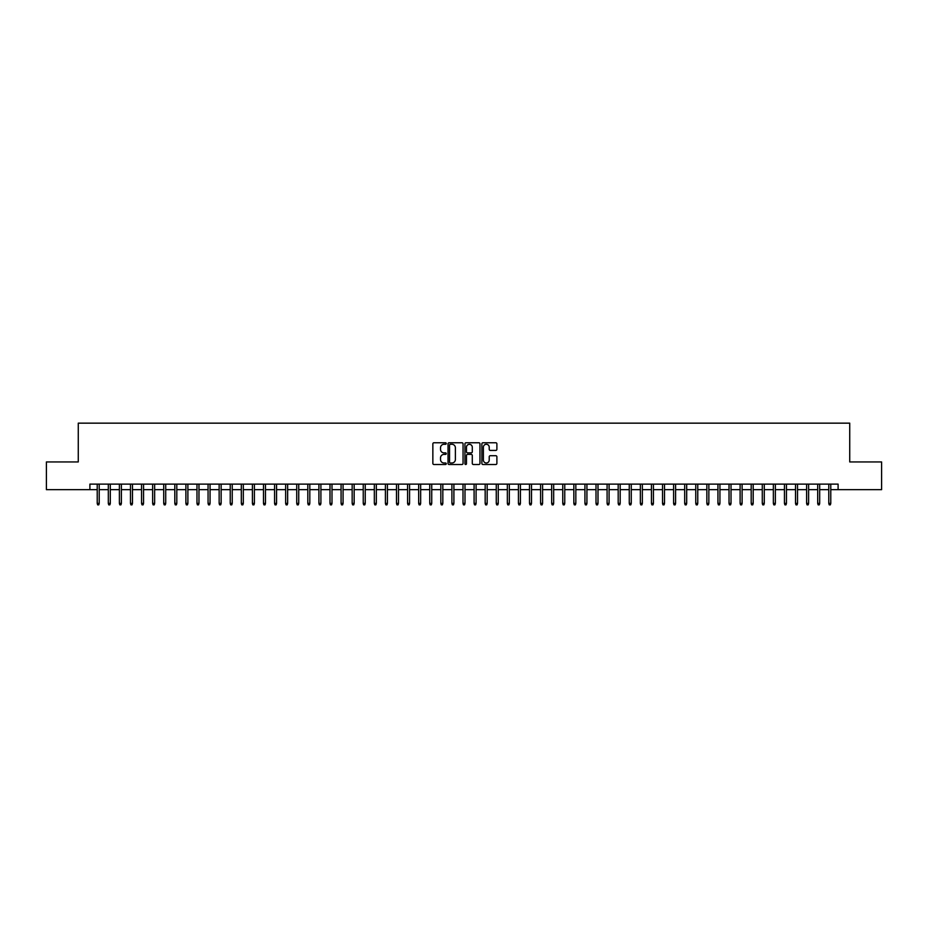 <?xml version="1.0" encoding="UTF-8"?>
<svg xmlns="http://www.w3.org/2000/svg" width="928" height="928" viewBox="0 0 928 928"><rect width="100%" height="100%" fill="white"/><g stroke="black" fill="none" stroke-linecap="round" stroke-linejoin="round"><path stroke-width="1.39" d="M446.264 443.514A0.766 0.766 0 0 0 445.51 442.76L433.944 442.76A1.09 1.09 0 0 0 432.854 443.839L432.854 463.432A1.09 1.09 0 0 0 433.944 464.51L445.51 464.51A0.766 0.766 0 0 0 446.264 463.756A0.766 0.766 0 0 0 445.51 462.991L444.013 462.991A3.48 3.48 0 0 1 440.522 459.511L440.522 457.875A3.48 3.48 0 0 1 444.013 454.395L445.51 454.395A0.766 0.766 0 0 0 446.264 453.641A0.766 0.766 0 0 0 445.51 452.876L444.013 452.876A3.48 3.48 0 0 1 440.522 449.396L440.522 447.76A3.48 3.48 0 0 1 444.013 444.28L445.51 444.28A0.766 0.766 0 0 0 446.264 443.514M495.796 450.428A1.09 1.09 0 0 0 496.886 449.338L496.886 443.839A1.09 1.09 0 0 0 495.796 442.76L482.954 442.76A1.09 1.09 0 0 0 481.876 443.839L481.876 463.432A1.09 1.09 0 0 0 482.954 464.51L495.796 464.51A1.09 1.09 0 0 0 496.886 463.432L496.886 456.796A1.09 1.09 0 0 0 495.796 455.706L490.297 455.706A1.09 1.09 0 0 0 489.218 456.796L489.218 460.079A2.912 2.912 0 0 1 486.307 462.991A2.912 2.912 0 0 1 483.395 460.079L483.395 447.192A2.912 2.912 0 0 1 486.307 444.28A2.912 2.912 0 0 1 489.218 447.192L489.218 449.338A1.09 1.09 0 0 0 490.297 450.428L495.796 450.428M89.9 489.659L46.4 489.659L46.4 461.947L78.265 461.947L78.265 423.156L849.735 423.156L849.735 461.947L881.6 461.947L881.6 489.659L838.1 489.659L838.1 484.114L89.9 484.114L89.9 489.659L97.22 489.659M463.049 443.839A1.09 1.09 0 0 0 461.958 442.76L449.117 442.76A1.09 1.09 0 0 0 448.038 443.839L448.038 463.432A1.09 1.09 0 0 0 449.117 464.51L461.958 464.51A1.09 1.09 0 0 0 463.049 463.432L463.049 443.839M466.042 442.76L478.883 442.76A1.09 1.09 0 0 1 479.962 443.839L479.962 463.432A1.09 1.09 0 0 1 478.883 464.51L473.384 464.51A1.09 1.09 0 0 1 472.294 463.432L472.294 455.486A1.09 1.09 0 0 0 471.204 454.395L467.561 454.395A1.09 1.09 0 0 0 466.471 455.486L466.471 463.756A0.766 0.766 0 0 1 465.717 464.51A0.766 0.766 0 0 1 464.951 463.756L464.951 443.839A1.09 1.09 0 0 1 466.042 442.76M99.215 489.659L108.309 489.659M110.304 489.659L119.387 489.659M121.382 489.659L130.477 489.659M132.472 489.659L141.555 489.659M143.55 489.659L152.644 489.659M154.64 489.659L163.722 489.659M165.718 489.659L174.812 489.659M176.807 489.659L185.89 489.659M187.885 489.659L196.98 489.659M198.975 489.659L208.069 489.659M210.064 489.659L219.147 489.659M221.142 489.659L230.237 489.659M232.232 489.659L241.315 489.659M243.31 489.659L252.404 489.659M254.4 489.659L263.482 489.659M265.478 489.659L274.572 489.659M276.567 489.659L285.65 489.659M287.645 489.659L296.74 489.659M298.735 489.659L307.818 489.659M309.813 489.659L318.907 489.659M320.902 489.659L329.997 489.659M331.992 489.659L341.075 489.659M343.07 489.659L352.164 489.659M354.16 489.659L363.242 489.659M365.238 489.659L374.332 489.659M376.327 489.659L385.41 489.659M387.405 489.659L396.5 489.659M398.495 489.659L407.578 489.659M409.573 489.659L418.667 489.659M420.662 489.659L429.745 489.659M431.74 489.659L440.835 489.659M442.83 489.659L451.913 489.659M453.908 489.659L463.002 489.659M464.998 489.659L474.092 489.659M476.087 489.659L485.17 489.659M487.165 489.659L496.26 489.659M498.255 489.659L507.338 489.659M509.333 489.659L518.427 489.659M520.422 489.659L529.505 489.659M531.5 489.659L540.595 489.659M542.59 489.659L551.673 489.659M553.668 489.659L562.762 489.659M564.758 489.659L573.84 489.659M575.836 489.659L584.93 489.659M586.925 489.659L596.008 489.659M598.003 489.659L607.098 489.659M609.093 489.659L618.187 489.659M620.182 489.659L629.265 489.659M631.26 489.659L640.355 489.659M642.35 489.659L651.433 489.659M653.428 489.659L662.522 489.659M664.518 489.659L673.6 489.659M675.596 489.659L684.69 489.659M686.685 489.659L695.768 489.659M697.763 489.659L706.858 489.659M708.853 489.659L717.936 489.659M719.931 489.659L729.025 489.659M731.02 489.659L740.115 489.659M742.11 489.659L751.193 489.659M753.188 489.659L762.282 489.659M764.278 489.659L773.36 489.659M775.356 489.659L784.45 489.659M786.445 489.659L795.528 489.659M797.523 489.659L806.618 489.659M808.613 489.659L817.696 489.659M819.691 489.659L828.785 489.659M830.78 489.659L838.1 489.659M450.324 444.28A0.766 0.766 0 0 0 449.558 445.046L449.558 462.237A0.766 0.766 0 0 0 450.324 462.991L451.901 462.991A3.48 3.48 0 0 0 455.381 459.511L455.381 447.76A3.48 3.48 0 0 0 451.901 444.28L450.324 444.28M472.294 447.25A2.912 2.912 0 0 0 469.382 444.338A2.912 2.912 0 0 0 466.471 447.25L466.471 451.785A1.09 1.09 0 0 0 467.561 452.876L471.204 452.876A1.09 1.09 0 0 0 472.294 451.785L472.294 447.25M97.22 503.405L97.66 504.844L98.774 504.844L99.215 503.405L97.22 503.405L97.22 484.114M99.215 503.405L99.215 484.114M108.309 503.405L108.75 504.844L109.852 504.844L110.304 503.405L108.309 503.405L108.309 484.114M110.304 503.405L110.304 484.114M119.387 503.405L119.828 504.844L120.942 504.844L121.382 503.405L119.387 503.405L119.387 484.114M121.382 503.405L121.382 484.114M130.477 503.405L130.918 504.844L132.031 504.844L132.472 503.405L130.477 503.405L130.477 484.114M132.472 503.405L132.472 484.114M141.555 503.405L142.007 504.844L143.109 504.844L143.55 503.405L141.555 503.405L141.555 484.114M143.55 503.405L143.55 484.114M152.644 503.405L153.085 504.844L154.199 504.844L154.64 503.405L152.644 503.405L152.644 484.114M154.64 503.405L154.64 484.114M163.722 503.405L164.175 504.844L165.277 504.844L165.718 503.405L163.722 503.405L163.722 484.114M165.718 503.405L165.718 484.114M174.812 503.405L175.253 504.844L176.366 504.844L176.807 503.405L174.812 503.405L174.812 484.114M176.807 503.405L176.807 484.114M185.89 503.405L186.342 504.844L187.444 504.844L187.885 503.405L185.89 503.405L185.89 484.114M187.885 503.405L187.885 484.114M196.98 503.405L197.42 504.844L198.534 504.844L198.975 503.405L196.98 503.405L196.98 484.114M198.975 503.405L198.975 484.114M208.069 503.405L208.51 504.844L209.612 504.844L210.064 503.405L208.069 503.405L208.069 484.114M210.064 503.405L210.064 484.114M219.147 503.405L219.588 504.844L220.702 504.844L221.142 503.405L219.147 503.405L219.147 484.114M221.142 503.405L221.142 484.114M230.237 503.405L230.678 504.844L231.78 504.844L232.232 503.405L230.237 503.405L230.237 484.114M232.232 503.405L232.232 484.114M241.315 503.405L241.756 504.844L242.869 504.844L243.31 503.405L241.315 503.405L241.315 484.114M243.31 503.405L243.31 484.114M252.404 503.405L252.845 504.844L253.959 504.844L254.4 503.405L252.404 503.405L252.404 484.114M254.4 503.405L254.4 484.114M263.482 503.405L263.923 504.844L265.037 504.844L265.478 503.405L263.482 503.405L263.482 484.114M265.478 503.405L265.478 484.114M274.572 503.405L275.013 504.844L276.126 504.844L276.567 503.405L274.572 503.405L274.572 484.114M276.567 503.405L276.567 484.114M285.65 503.405L286.102 504.844L287.204 504.844L287.645 503.405L285.65 503.405L285.65 484.114M287.645 503.405L287.645 484.114M296.74 503.405L297.18 504.844L298.294 504.844L298.735 503.405L296.74 503.405L296.74 484.114M298.735 503.405L298.735 484.114M307.818 503.405L308.27 504.844L309.372 504.844L309.813 503.405L307.818 503.405L307.818 484.114M309.813 503.405L309.813 484.114M318.907 503.405L319.348 504.844L320.462 504.844L320.902 503.405L318.907 503.405L318.907 484.114M320.902 503.405L320.902 484.114M329.997 503.405L330.438 504.844L331.54 504.844L331.992 503.405L329.997 503.405L329.997 484.114M331.992 503.405L331.992 484.114M341.075 503.405L341.516 504.844L342.629 504.844L343.07 503.405L341.075 503.405L341.075 484.114M343.07 503.405L343.07 484.114M352.164 503.405L352.605 504.844L353.707 504.844L354.16 503.405L352.164 503.405L352.164 484.114M354.16 503.405L354.16 484.114M363.242 503.405L363.683 504.844L364.797 504.844L365.238 503.405L363.242 503.405L363.242 484.114M365.238 503.405L365.238 484.114M374.332 503.405L374.773 504.844L375.875 504.844L376.327 503.405L374.332 503.405L374.332 484.114M376.327 503.405L376.327 484.114M385.41 503.405L385.851 504.844L386.964 504.844L387.405 503.405L385.41 503.405L385.41 484.114M387.405 503.405L387.405 484.114M396.5 503.405L396.94 504.844L398.054 504.844L398.495 503.405L396.5 503.405L396.5 484.114M398.495 503.405L398.495 484.114M407.578 503.405L408.03 504.844L409.132 504.844L409.573 503.405L407.578 503.405L407.578 484.114M409.573 503.405L409.573 484.114M418.667 503.405L419.108 504.844L420.222 504.844L420.662 503.405L418.667 503.405L418.667 484.114M420.662 503.405L420.662 484.114M429.745 503.405L430.198 504.844L431.3 504.844L431.74 503.405L429.745 503.405L429.745 484.114M431.74 503.405L431.74 484.114M440.835 503.405L441.276 504.844L442.389 504.844L442.83 503.405L440.835 503.405L440.835 484.114M442.83 503.405L442.83 484.114M451.913 503.405L452.365 504.844L453.467 504.844L453.908 503.405L451.913 503.405L451.913 484.114M453.908 503.405L453.908 484.114M463.002 503.405L463.443 504.844L464.557 504.844L464.998 503.405L463.002 503.405L463.002 484.114M464.998 503.405L464.998 484.114M474.092 503.405L474.533 504.844L475.635 504.844L476.087 503.405L474.092 503.405L474.092 484.114M476.087 503.405L476.087 484.114M485.17 503.405L485.611 504.844L486.724 504.844L487.165 503.405L485.17 503.405L485.17 484.114M487.165 503.405L487.165 484.114M496.26 503.405L496.7 504.844L497.802 504.844L498.255 503.405L496.26 503.405L496.26 484.114M498.255 503.405L498.255 484.114M507.338 503.405L507.778 504.844L508.892 504.844L509.333 503.405L507.338 503.405L507.338 484.114M509.333 503.405L509.333 484.114M518.427 503.405L518.868 504.844L519.97 504.844L520.422 503.405L518.427 503.405L518.427 484.114M520.422 503.405L520.422 484.114M529.505 503.405L529.946 504.844L531.06 504.844L531.5 503.405L529.505 503.405L529.505 484.114M531.5 503.405L531.5 484.114M540.595 503.405L541.036 504.844L542.149 504.844L542.59 503.405L540.595 503.405L540.595 484.114M542.59 503.405L542.59 484.114M551.673 503.405L552.125 504.844L553.227 504.844L553.668 503.405L551.673 503.405L551.673 484.114M553.668 503.405L553.668 484.114M562.762 503.405L563.203 504.844L564.317 504.844L564.758 503.405L562.762 503.405L562.762 484.114M564.758 503.405L564.758 484.114M573.84 503.405L574.293 504.844L575.395 504.844L575.836 503.405L573.84 503.405L573.84 484.114M575.836 503.405L575.836 484.114M584.93 503.405L585.371 504.844L586.484 504.844L586.925 503.405L584.93 503.405L584.93 484.114M586.925 503.405L586.925 484.114M596.008 503.405L596.46 504.844L597.562 504.844L598.003 503.405L596.008 503.405L596.008 484.114M598.003 503.405L598.003 484.114M607.098 503.405L607.538 504.844L608.652 504.844L609.093 503.405L607.098 503.405L607.098 484.114M609.093 503.405L609.093 484.114M618.187 503.405L618.628 504.844L619.73 504.844L620.182 503.405L618.187 503.405L618.187 484.114M620.182 503.405L620.182 484.114M629.265 503.405L629.706 504.844L630.82 504.844L631.26 503.405L629.265 503.405L629.265 484.114M631.26 503.405L631.26 484.114M640.355 503.405L640.796 504.844L641.898 504.844L642.35 503.405L640.355 503.405L640.355 484.114M642.35 503.405L642.35 484.114M651.433 503.405L651.874 504.844L652.987 504.844L653.428 503.405L651.433 503.405L651.433 484.114M653.428 503.405L653.428 484.114M662.522 503.405L662.963 504.844L664.077 504.844L664.518 503.405L662.522 503.405L662.522 484.114M664.518 503.405L664.518 484.114M673.6 503.405L674.041 504.844L675.155 504.844L675.596 503.405L673.6 503.405L673.6 484.114M675.596 503.405L675.596 484.114M684.69 503.405L685.131 504.844L686.244 504.844L686.685 503.405L684.69 503.405L684.69 484.114M686.685 503.405L686.685 484.114M695.768 503.405L696.22 504.844L697.322 504.844L697.763 503.405L695.768 503.405L695.768 484.114M697.763 503.405L697.763 484.114M706.858 503.405L707.298 504.844L708.412 504.844L708.853 503.405L706.858 503.405L706.858 484.114M708.853 503.405L708.853 484.114M717.936 503.405L718.388 504.844L719.49 504.844L719.931 503.405L717.936 503.405L717.936 484.114M719.931 503.405L719.931 484.114M729.025 503.405L729.466 504.844L730.58 504.844L731.02 503.405L729.025 503.405L729.025 484.114M731.02 503.405L731.02 484.114M740.115 503.405L740.556 504.844L741.658 504.844L742.11 503.405L740.115 503.405L740.115 484.114M742.11 503.405L742.11 484.114M751.193 503.405L751.634 504.844L752.747 504.844L753.188 503.405L751.193 503.405L751.193 484.114M753.188 503.405L753.188 484.114M762.282 503.405L762.723 504.844L763.825 504.844L764.278 503.405L762.282 503.405L762.282 484.114M764.278 503.405L764.278 484.114M773.36 503.405L773.801 504.844L774.915 504.844L775.356 503.405L773.36 503.405L773.36 484.114M775.356 503.405L775.356 484.114M784.45 503.405L784.891 504.844L785.993 504.844L786.445 503.405L784.45 503.405L784.45 484.114M786.445 503.405L786.445 484.114M795.528 503.405L795.969 504.844L797.082 504.844L797.523 503.405L795.528 503.405L795.528 484.114M797.523 503.405L797.523 484.114M806.618 503.405L807.058 504.844L808.172 504.844L808.613 503.405L806.618 503.405L806.618 484.114M808.613 503.405L808.613 484.114M817.696 503.405L818.148 504.844L819.25 504.844L819.691 503.405L817.696 503.405L817.696 484.114M819.691 503.405L819.691 484.114M828.785 503.405L829.226 504.844L830.34 504.844L830.78 503.405L828.785 503.405L828.785 484.114M830.78 503.405L830.78 484.114"/></g></svg>
